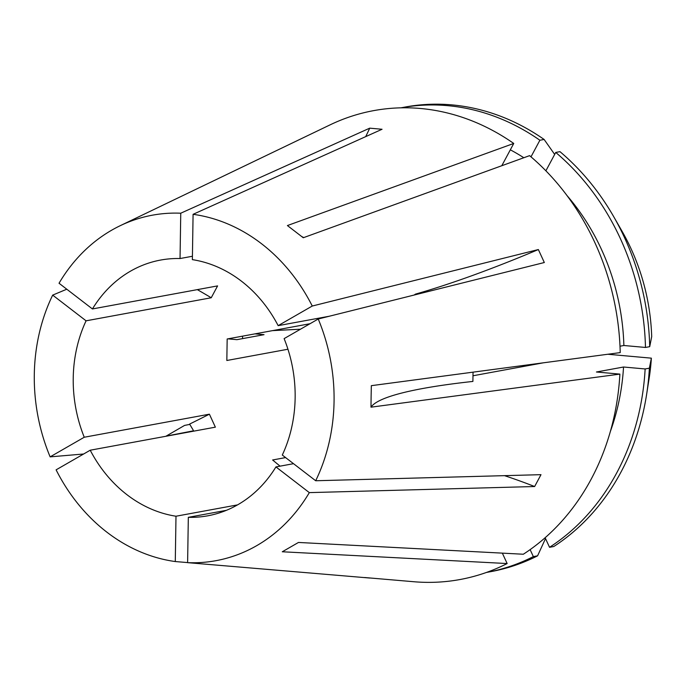 <?xml version="1.0" encoding="UTF-8"?>
<svg xmlns="http://www.w3.org/2000/svg" width="686" height="686" viewBox="0 0 686 686"><rect width="100%" height="100%" fill="white"/><g stroke="black" fill="none" stroke-linecap="round" stroke-linejoin="round"><path stroke-width="1.03" d="M193.521 430.808L166.132 436.116L184.594 425.406L189.765 424.402M193.272 430.233L189.619 424.077A433.423 66.002 155.3 0 0 209.401 414.19L215.37 427.164L90.218 450.213A130.031 110.275 -100.4 0 0 175.993 516.224L237.545 504.887M504.493 475.655A252.834 91.89 28.2 0 1 534.634 486.528L540.988 474.669L315.689 480.749A175.65 148.956 -100.4 0 0 334.065 401.413A175.65 148.956 -100.4 0 0 318.227 318.999L544.324 262.524L538.356 249.55L312.259 306.033A175.65 148.956 -100.4 0 0 193.083 214.315L192.372 259.642A130.031 110.275 -100.4 0 1 278.156 325.653L329.289 316.237M501.8 165.72L513.745 143.451L287.417 225.557L303.263 237.75L529.583 155.645A238.394 202.164 -100.4 0 1 620.221 352.604L371.332 385.669L371.117 396.491L370.989 407.175L619.887 374.11A238.394 202.164 -100.4 0 1 523.324 554.237L298.47 542.455L282.289 551.767L507.143 563.549L502.349 553.139M513.745 143.451A238.394 202.164 -100.4 0 0 330.052 124.878L120.239 225.685A175.65 148.956 -100.4 0 0 59.039 283.249L92.43 308.949L217.591 285.899L211.237 297.758L86.076 320.816A130.031 110.275 -100.4 0 0 73.231 377.952A130.031 110.275 -100.4 0 0 84.249 437.239L209.401 414.19M66.782 289.209L52.676 295.117A175.65 148.956 -100.4 0 0 34.3 374.453A175.65 148.956 -100.4 0 0 50.138 456.867L84.249 437.239M193.083 214.315L382.051 129.268L369.72 128.162L180.752 213.209A175.65 148.956 -100.4 0 0 120.239 225.685M310.021 323.723L227.169 338.987L226.834 360.493L287.949 349.234M285.59 457.588L272.616 459.98L280.06 466.154M543.243 362.834L472.98 375.774M315.689 480.749L282.298 455.05A130.031 110.275 -100.4 0 0 295.143 397.914A130.031 110.275 -100.4 0 0 284.124 338.627L318.227 318.999M226.414 510.315L188.324 517.33A130.031 110.275 -100.4 0 0 207.738 515.812A130.031 110.275 -100.4 0 0 275.935 466.917L293.505 463.685M83.615 454.003L50.138 456.867M175.993 516.224L175.282 561.551A175.65 148.956 -100.4 0 1 56.106 469.841L90.218 450.213M275.935 466.917L309.326 492.617L534.634 486.528M369.72 128.162A252.834 130.391 -84.9 0 1 365.698 136.625M180.752 213.209L180.041 258.536A130.031 110.275 -100.4 0 0 160.635 260.054A130.031 110.275 -100.4 0 0 92.43 308.949M192.423 256.255L180.041 258.536M364.686 577.526L414.198 581.762A238.394 202.164 -100.4 0 0 507.143 563.549M227.872 338.85L236.919 339.664L264.024 334.674L254.978 333.859M486.408 572.458A236.216 200.321 -100.4 0 0 486.734 572.398A236.216 200.321 -100.4 0 0 533.348 556.612L530.132 549.623M242.527 336.157A236.216 200.321 -100.4 0 0 242.621 338.618M486.734 572.398L490.97 571.618A236.216 200.321 -100.4 0 0 537.584 555.832L533.348 556.612M545.516 538.561L537.584 555.832M272.488 330.635L300.485 329.211M523.821 157.737A210.936 178.883 -100.4 0 0 510.324 149.822M530.99 156.837L539.891 140.244A236.216 200.321 -100.4 0 0 401.164 107.779A236.216 200.321 -100.4 0 0 400.838 107.839M539.891 140.244L544.127 139.464A236.216 200.321 -100.4 0 0 405.4 106.999L401.164 107.779M544.127 139.464L554.674 154.427M188.324 517.33L187.612 562.657A175.65 148.956 -100.4 0 0 309.326 492.617M187.612 562.657L369.908 578.049M175.282 561.551L187.612 562.58M610.403 431.357A210.936 178.883 -100.4 0 0 623.54 367.01L596.434 372.001L619.887 374.11M607.856 354.25L651.366 358.161A195.038 165.403 -100.4 0 1 649.17 378.149L646.581 394.647A236.216 200.321 -100.4 0 1 553.774 546.519L549.537 547.299L545.138 537.738M549.537 547.299A236.216 200.321 -100.4 0 0 645.14 368.957L623.54 367.01M646.581 394.647A236.216 200.321 -100.4 0 0 649.376 368.176L645.14 368.957M651.366 358.161L649.376 368.176M278.156 325.653L312.259 306.033M52.676 295.117L86.076 320.816M649.711 346.67A236.216 200.321 -100.4 0 0 613.85 216.922L622.142 231.414A195.038 165.403 -100.4 0 1 651.7 336.655L649.711 346.67L645.475 347.45L623.874 345.504L619.998 346.216M623.874 345.504A210.936 178.883 -100.4 0 0 566.962 195.51M545.885 170.805L555.737 152.438L559.973 151.657A236.216 200.321 -100.4 0 1 613.85 216.922M645.475 347.45A236.216 200.321 -100.4 0 0 555.737 152.438M211.237 297.758A433.423 157.523 28.2 0 0 197.345 289.629M538.356 249.55A252.834 38.502 -24.7 0 1 415.459 294.123L415.707 294.654M414.173 295.031A433.423 66.002 155.3 0 0 415.459 294.123M370.989 407.175A361.188 44.033 0.9 0 1 472.894 381.433L473.04 372.164M303.752 237.57A361.188 139.301 -52.4 0 1 301.686 236.524"/></g></svg>
